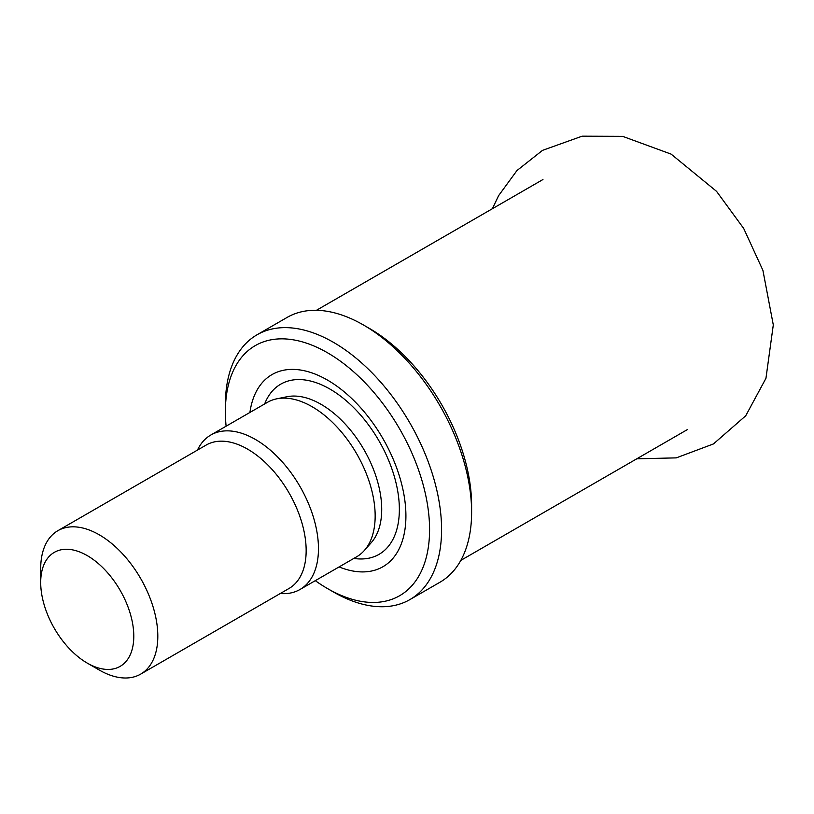 <?xml version="1.0" encoding="UTF-8"?>
<svg xmlns="http://www.w3.org/2000/svg" width="814" height="814" viewBox="0 0 814 814"><rect width="100%" height="100%" fill="white"/><g stroke="black" fill="none" stroke-linecap="round" stroke-linejoin="round"><path stroke-width="1.22" d="M87.24 555.606A65.822 38.004 60 0 1 133.791 636.222A65.822 38.004 60 0 1 87.24 663.095A65.822 38.004 60 0 1 40.7 582.478A65.822 38.004 60 0 1 87.24 555.606M40.7 582.478L40.7 568.61A82.814 47.812 60 0 1 57.855 530.697A82.814 47.812 60 0 1 99.257 534.798A82.814 47.812 60 0 1 153.358 607.773A82.814 47.812 60 0 1 140.659 674.124A82.814 47.812 60 0 1 99.257 670.024L87.24 663.095M57.855 530.697L206.196 445.044A82.814 47.812 60 0 1 247.609 449.145A82.814 47.812 60 0 1 301.699 522.12A82.814 47.812 60 0 1 289.011 588.481L140.659 674.124M197.456 450.101A89.184 51.486 60 0 1 210.816 435.022A89.184 51.486 60 0 1 255.403 439.448A89.184 51.486 60 0 1 313.665 518.03A89.184 51.486 60 0 1 300 589.489A89.184 51.486 60 0 1 280.26 593.528M210.816 435.022L267.511 402.299A89.184 51.486 60 0 1 276.77 398.819A89.184 51.486 60 0 1 312.098 406.715A89.184 51.486 60 0 1 367.796 477.543A89.184 51.486 60 0 1 364.336 550.488A89.184 51.486 60 0 1 356.695 556.766L300 589.489M249.908 412.464A110.928 64.041 60 0 1 327.472 380.077A110.928 64.041 60 0 1 405.698 509.086A110.928 64.041 60 0 1 339.082 566.931M226.109 426.2A144.393 83.364 60 0 1 225.376 411.701A144.393 83.364 60 0 1 327.472 352.757A144.393 83.364 60 0 1 429.578 529.599A144.393 83.364 60 0 1 327.472 588.542A144.393 83.364 60 0 1 315.293 580.667M225.376 411.701L225.376 404.772A152.879 88.268 60 0 1 257.041 334.788A152.879 88.268 60 0 1 333.486 342.358A152.879 88.268 60 0 1 433.353 477.075A152.879 88.268 60 0 1 409.92 599.582A152.879 88.268 60 0 1 333.475 592.012L327.472 588.542M257.041 334.788L287.067 317.45A152.879 88.268 60 0 1 363.512 325.02L363.512 325.02A152.879 88.268 60 0 1 471.611 512.26A152.879 88.268 60 0 1 439.947 582.244L409.92 599.582M369.515 328.49L363.512 325.02L369.515 328.49A144.393 83.364 60 0 1 471.611 505.321L471.611 512.26M276.77 398.819L287.057 396.723A85.796 49.532 60 0 1 321.042 404.314A85.796 49.532 60 0 1 374.633 472.456A85.796 49.532 60 0 1 371.296 542.623L364.336 550.488M264.642 403.948A98.27 56.736 60 0 1 329.874 389.031A98.27 56.736 60 0 1 398.29 494.729A98.27 56.736 60 0 1 353.815 558.414M460.826 560.388L687.331 429.619M316.442 310.297L542.948 179.528M492.389 208.71L498.616 195.645L516.951 170.553L542.511 150.366L582.122 136.182L622.618 136.345L671.123 154.121L716.544 191.341L743.711 228.48L762.911 270.35L773.3 324.928L765.954 378.307L745.726 415.781L713.451 443.935L676.261 457.875L636.782 458.801"/></g></svg>
